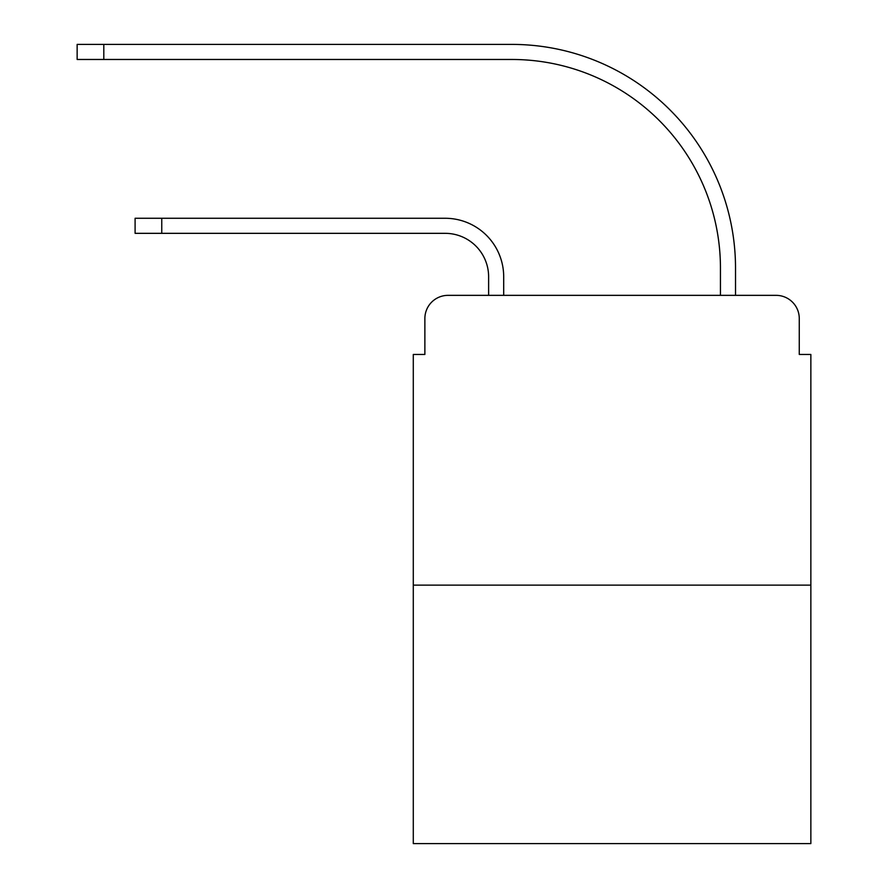 <?xml version="1.0" encoding="UTF-8"?>
<svg xmlns="http://www.w3.org/2000/svg" width="888" height="888" viewBox="0 0 888 888"><rect width="100%" height="100%" fill="white"/><g stroke="black" fill="none" stroke-linecap="round" stroke-linejoin="round"><path stroke-width="1.33" d="M424.875 318.526L424.875 354.456L424.875 318.526A23.177 23.177 0 0 1 448.052 295.349L488.622 295.349L488.622 276.801A43.468 43.468 0 0 0 445.154 233.333A43.468 43.468 0 0 1 488.622 276.801A43.468 43.468 0 0 0 445.154 233.333A43.468 43.468 0 0 1 488.622 276.801A43.468 43.468 0 0 0 445.154 233.333A43.468 43.468 0 0 1 488.622 276.801A43.468 43.468 0 0 0 445.154 233.333A43.468 43.468 0 0 1 488.622 276.801A43.468 43.468 0 0 0 445.154 233.333L135.098 233.333L135.098 218.27L161.76 218.27L161.76 233.333M810.855 585.125L413.286 585.125L413.286 843.6L810.855 843.6L810.855 354.456L799.267 354.456L799.267 318.526A23.177 23.177 0 0 0 776.079 295.349L448.052 295.349M413.286 585.125L413.286 354.456L424.875 354.456M161.76 218.27L445.154 218.27A58.53 58.53 0 0 1 503.696 276.801L503.696 295.349L503.696 276.801L503.696 295.349L503.696 276.801L503.696 295.349L503.696 276.801L503.696 295.349L503.696 276.801L503.696 295.349L521.656 295.349M702.475 295.349L720.446 295.349L720.446 268.109A208.636 208.636 0 0 0 511.81 59.474A208.636 208.636 0 0 1 720.446 268.109A208.636 208.636 0 0 0 511.81 59.474A208.636 208.636 0 0 1 720.446 268.109A208.636 208.636 0 0 0 511.81 59.474A208.636 208.636 0 0 1 720.446 268.109A208.636 208.636 0 0 0 511.81 59.474A208.636 208.636 0 0 1 720.446 268.109A208.636 208.636 0 0 0 511.81 59.474L77.145 59.474L77.145 44.4L103.807 44.4L103.807 59.474M103.807 44.4L511.81 44.4A223.709 223.709 0 0 1 735.519 268.109L735.519 295.349L735.519 268.109L735.519 295.349L735.519 268.109L735.519 295.349L735.519 268.109L735.519 295.349L735.519 268.109L735.519 295.349L776.079 295.349M799.267 354.456L799.267 318.526"/></g></svg>
